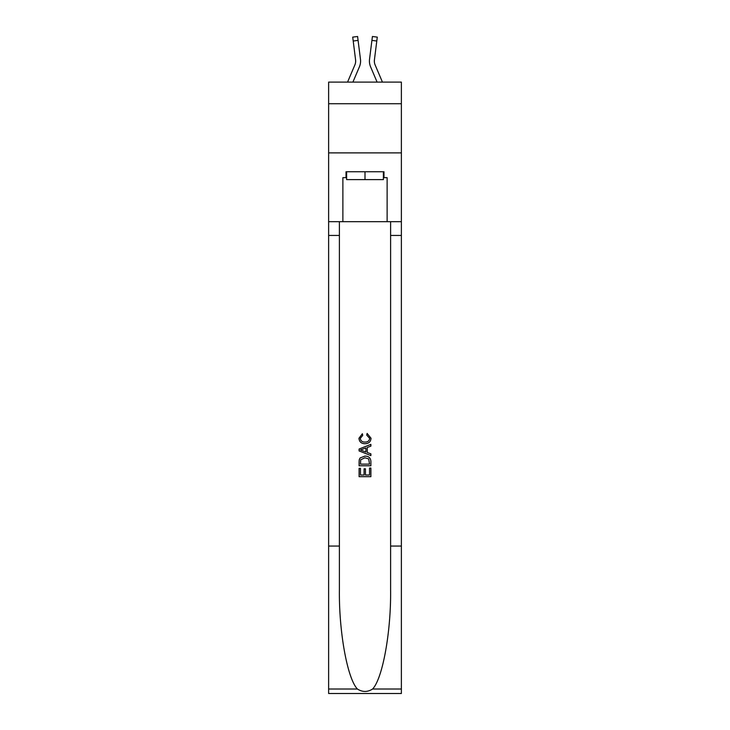 <?xml version="1.0" encoding="UTF-8"?>
<svg xmlns="http://www.w3.org/2000/svg" width="730" height="730" viewBox="0 0 730 730"><rect width="100%" height="100%" fill="white"/><g stroke="black" fill="none" stroke-linecap="round" stroke-linejoin="round"><path stroke-width="1.09" d="M401.372 103.733L401.372 82.107L328.628 82.107L328.628 103.733L401.372 103.733L401.372 152.88L328.628 152.88L328.628 103.733M352.9 82.107L359.397 66.85A14.746 14.746 -21.2 0 0 360.465 59.221L358.083 40.396L353.21 41.017L352.718 37.12L357.59 36.5L358.083 40.396M347.562 82.107L354.88 64.924A9.828 9.828 -30.2 0 0 355.665 61.092A9.828 9.828 -21.2 0 1 354.88 64.924A9.828 9.828 -21.2 0 0 355.665 61.092A9.828 9.828 -21.2 0 1 354.88 64.924A9.828 9.828 -21.2 0 0 355.665 61.092A9.828 9.828 -21.2 0 1 354.88 64.924A9.828 9.828 -21.2 0 0 355.665 61.092A9.828 9.828 -21.2 0 1 354.88 64.924A9.828 9.828 -21.2 0 0 355.665 61.092A9.828 9.828 -21.2 0 1 354.88 64.924A9.828 9.828 -21.2 0 0 355.665 61.092A9.828 9.828 -21.2 0 1 354.88 64.924A9.828 9.828 -21.2 0 0 355.665 61.092A9.828 9.828 -21.2 0 1 354.88 64.924A9.828 9.828 -21.2 0 0 355.665 61.092A9.828 9.828 -21.2 0 1 354.88 64.924A9.828 9.828 -21.2 0 0 355.665 61.092A9.828 9.828 -21.2 0 1 354.88 64.924A9.828 9.828 -21.2 0 0 355.665 61.092A9.828 9.828 -21.2 0 1 354.88 64.924A9.828 9.828 -21.2 0 0 355.665 61.092A9.828 9.828 -21.2 0 1 354.88 64.924A9.828 9.828 -21.2 0 0 355.665 61.092A9.828 9.828 -21.2 0 1 354.88 64.924A9.828 9.828 -21.2 0 0 355.665 61.092A9.828 9.828 -21.2 0 1 354.88 64.924A9.828 9.828 -21.2 0 0 355.665 61.092A9.828 9.828 -21.2 0 1 354.88 64.924A9.828 9.828 -21.2 0 0 355.665 61.092A9.828 9.828 -21.2 0 1 354.88 64.924A9.828 9.828 -21.2 0 0 355.665 61.092A9.828 9.828 -21.2 0 1 354.88 64.924A9.828 9.828 -21.2 0 0 355.665 61.092A9.828 9.828 -21.2 0 1 354.88 64.924A9.828 9.828 -21.2 0 0 355.583 59.842L353.21 41.017M360.383 58.637L360.465 59.221M382.438 82.107L375.12 64.924A9.828 9.828 30.2 0 1 374.335 61.092A9.828 9.828 21.2 0 0 375.12 64.924A9.828 9.828 21.2 0 1 374.335 61.092A9.828 9.828 21.2 0 0 375.12 64.924A9.828 9.828 21.2 0 1 374.335 61.092A9.828 9.828 21.2 0 0 375.12 64.924A9.828 9.828 21.2 0 1 374.335 61.092A9.828 9.828 21.2 0 0 375.12 64.924A9.828 9.828 21.2 0 1 374.335 61.092A9.828 9.828 21.2 0 0 375.12 64.924A9.828 9.828 21.2 0 1 374.335 61.092A9.828 9.828 21.2 0 0 375.12 64.924A9.828 9.828 21.2 0 1 374.335 61.092A9.828 9.828 21.2 0 0 375.12 64.924A9.828 9.828 21.2 0 1 374.335 61.092A9.828 9.828 21.2 0 0 375.12 64.924A9.828 9.828 21.2 0 1 374.335 61.092A9.828 9.828 21.2 0 0 375.12 64.924A9.828 9.828 21.2 0 1 374.335 61.092A9.828 9.828 21.2 0 0 375.12 64.924A9.828 9.828 21.2 0 1 374.335 61.092A9.828 9.828 21.2 0 0 375.12 64.924A9.828 9.828 21.2 0 1 374.335 61.092A9.828 9.828 21.2 0 0 375.12 64.924A9.828 9.828 21.2 0 1 374.335 61.092A9.828 9.828 21.2 0 0 375.12 64.924A9.828 9.828 21.2 0 1 374.335 61.092A9.828 9.828 21.2 0 0 375.12 64.924A9.828 9.828 21.2 0 1 374.335 61.092A9.828 9.828 21.2 0 0 375.12 64.924A9.828 9.828 21.2 0 1 374.335 61.092A9.828 9.828 21.2 0 0 375.12 64.924A9.828 9.828 21.2 0 1 374.335 61.092A9.828 9.828 21.2 0 0 375.12 64.924A9.828 9.828 21.2 0 1 374.417 59.842L376.79 41.017L371.917 40.396L372.409 36.5L377.282 37.12L376.79 41.017M377.1 82.107L370.603 66.85A14.746 14.746 21.2 0 1 369.535 59.221L371.917 40.396M374.353 61.557L374.417 59.842L374.353 61.557M383.378 171.751L383.378 179.617L346.622 179.617L346.622 171.751M365 171.751L365 179.617M369.535 468.058L369.535 475.011L365.447 475.011L369.535 475.011L369.535 468.058L370.895 468.058L370.895 476.672L359.096 476.672L359.096 468.359L359.096 476.672M364.087 468.806L364.087 475.011L360.456 475.011L364.087 475.011L364.087 468.806L365.447 468.806L365.447 475.011M360.109 457.956L359.269 459.672L360.109 457.956L364.927 456.104C368.705 456.095 370.694 457.911 370.895 461.561L370.895 465.786L359.096 465.786L359.096 461.752L359.096 465.786M367.117 433.419L366.725 435.089L367.117 433.419L371.041 438.237C370.721 441.86 368.677 443.685 364.909 443.703L364.909 443.703C361.286 443.63 359.297 441.814 358.95 438.274L362.372 433.729L362.728 435.39L360.31 438.356C360.656 440.902 362.19 442.134 364.9 442.042C367.665 442.188 369.252 440.975 369.681 438.392L366.725 435.089M372.601 689.01L401.372 689.01L401.372 693.5L328.628 693.5L328.628 546.058L339.395 546.058L339.395 589.895C338.875 631.788 347.37 678.599 357.399 689.01C362.463 692.25 367.528 692.25 372.601 689.01C382.63 678.599 391.125 631.788 390.605 589.895L390.605 221.683M359.096 449.041L359.096 450.921L370.895 455.602L359.096 450.921L359.096 449.041L370.895 444.36L359.096 449.041M390.605 546.058L401.372 546.058L401.372 152.88M328.628 546.058L328.628 152.88M339.395 221.683L339.395 546.058M401.372 689.01L401.372 546.058M328.628 221.683L342.881 221.683L342.881 177.655L346.622 177.655M383.378 177.655L383.971 177.655L383.971 171.751L346.029 171.751L346.029 177.655M383.971 177.655L387.119 177.655L387.119 221.683L401.372 221.683M342.881 221.683L387.119 221.683M370.895 444.36L370.895 446.13L367.263 447.472L367.263 452.5L370.895 453.841L370.895 455.602M362.637 450.784L365.903 451.998L365.903 447.974L360.456 449.981L362.637 450.784M365.903 447.974L365.903 451.998M359.096 461.752L359.269 459.672M368.696 458.905L369.535 464.125L368.696 458.905L364.909 457.774L360.702 459.781L360.456 464.125L369.535 464.125L360.456 464.125M359.096 468.359L360.456 468.359L360.456 475.011M355.647 61.557L355.583 59.842L355.647 61.557M369.444 61.794L369.426 61.065M369.535 59.221L369.617 58.637M390.605 235.452L401.372 235.452M339.395 235.452L328.628 235.452M328.628 689.01L357.399 689.01M352.718 37.12L357.59 36.5M372.409 36.5L377.282 37.12"/></g></svg>
